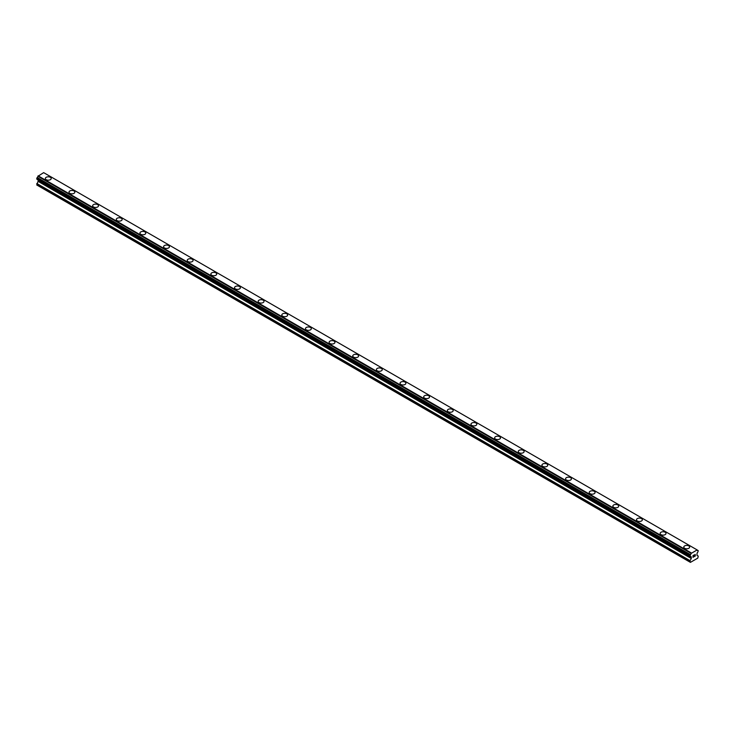<?xml version="1.0" encoding="UTF-8"?>
<svg xmlns="http://www.w3.org/2000/svg" width="735" height="735" viewBox="0 0 735 735"><rect width="100%" height="100%" fill="white"/><g stroke="black" fill="none" stroke-linecap="round" stroke-linejoin="round"><path stroke-width="1.1" d="M45.349 178.495A2.922 1.69 180 0 1 47.159 176.933A2.922 1.69 180 0 1 50.347 177.3A2.922 1.69 180 0 1 51.202 178.495A2.922 1.69 180 0 1 49.401 180.057A2.922 1.69 180 0 1 46.204 179.689A2.922 1.69 180 0 1 45.349 178.495A2.922 1.69 180 0 1 47.159 176.933A2.922 1.69 180 0 1 50.347 177.3A2.922 1.69 180 0 1 51.202 178.495M68.998 192.147A2.922 1.69 180 0 1 70.808 190.585A2.922 1.69 180 0 1 73.996 190.953A2.922 1.69 180 0 1 74.851 192.147A2.922 1.69 180 0 1 73.041 193.709A2.922 1.69 180 0 1 69.853 193.342A2.922 1.69 180 0 1 68.998 192.147A2.922 1.69 180 0 1 70.808 190.585A2.922 1.69 180 0 1 73.996 190.953A2.922 1.69 180 0 1 74.851 192.147M92.647 205.8A2.922 1.69 180 0 1 94.447 204.238A2.922 1.69 180 0 1 97.636 204.606A2.922 1.69 180 0 1 98.499 205.8A2.922 1.69 180 0 1 96.689 207.353A2.922 1.69 180 0 1 93.501 206.994A2.922 1.69 180 0 1 92.647 205.8A2.922 1.69 180 0 1 94.447 204.238A2.922 1.69 180 0 1 97.636 204.606A2.922 1.69 180 0 1 98.499 205.8M116.286 219.443A2.922 1.69 180 0 1 118.096 217.891A2.922 1.69 180 0 1 121.284 218.249A2.922 1.69 180 0 1 122.139 219.453A2.922 1.69 180 0 1 120.338 221.005A2.922 1.69 180 0 1 117.15 220.647A2.922 1.69 180 0 1 116.286 219.443A2.922 1.69 180 0 1 118.096 217.891A2.922 1.69 180 0 1 121.284 218.258A2.922 1.69 180 0 1 122.139 219.443M139.935 233.096A2.922 1.69 180 0 1 141.745 231.543A2.922 1.69 180 0 1 144.933 231.902A2.922 1.69 180 0 1 145.787 233.105A2.922 1.69 180 0 1 143.977 234.658A2.922 1.69 180 0 1 140.789 234.29A2.922 1.69 180 0 1 139.935 233.096A2.922 1.69 180 0 1 141.745 231.543A2.922 1.69 180 0 1 144.933 231.911A2.922 1.69 180 0 1 145.787 233.096M163.583 246.758A2.922 1.69 180 0 1 165.384 245.196A2.922 1.69 180 0 1 168.581 245.563A2.922 1.69 180 0 1 169.436 246.758M168.581 245.554A2.922 1.69 180 0 1 169.436 246.749A2.922 1.69 180 0 1 167.626 248.311A2.922 1.69 180 0 1 164.438 247.943A2.922 1.69 180 0 1 163.583 246.749A2.922 1.69 180 0 1 165.384 245.187A2.922 1.69 180 0 1 168.581 245.554M187.232 260.401A2.922 1.69 180 0 1 189.033 258.839A2.922 1.69 180 0 1 192.221 259.207A2.922 1.69 180 0 1 193.084 260.411A2.922 1.69 180 0 1 191.275 261.963A2.922 1.69 180 0 1 188.087 261.596A2.922 1.69 180 0 1 187.232 260.401A2.922 1.69 180 0 1 189.033 258.849A2.922 1.69 180 0 1 192.221 259.216A2.922 1.69 180 0 1 193.084 260.401M210.871 274.054A2.922 1.69 180 0 1 212.681 272.492A2.922 1.69 180 0 1 215.869 272.86A2.922 1.69 180 0 1 216.724 274.063A2.922 1.69 180 0 1 214.923 275.616A2.922 1.69 180 0 1 211.735 275.248A2.922 1.69 180 0 1 210.871 274.054A2.922 1.69 180 0 1 212.681 272.501A2.922 1.69 180 0 1 215.869 272.869A2.922 1.69 180 0 1 216.724 274.054M234.52 287.707A2.922 1.69 180 0 1 236.33 286.145A2.922 1.69 180 0 1 239.518 286.512A2.922 1.69 180 0 1 240.373 287.716A2.922 1.69 180 0 1 238.563 289.268A2.922 1.69 180 0 1 235.375 288.901A2.922 1.69 180 0 1 234.52 287.707A2.922 1.69 180 0 1 236.33 286.154A2.922 1.69 180 0 1 239.518 286.512A2.922 1.69 180 0 1 240.373 287.707M258.169 301.359A2.922 1.69 180 0 1 259.969 299.797A2.922 1.69 180 0 1 263.158 300.165A2.922 1.69 180 0 1 264.021 301.359A2.922 1.69 180 0 1 262.211 302.921A2.922 1.69 180 0 1 259.023 302.554A2.922 1.69 180 0 1 258.169 301.359A2.922 1.69 180 0 1 259.969 299.806A2.922 1.69 180 0 1 263.158 300.165A2.922 1.69 180 0 1 264.021 301.359M281.808 315.012A2.922 1.69 180 0 1 283.618 313.45A2.922 1.69 180 0 1 286.806 313.817A2.922 1.69 180 0 1 287.661 315.012A2.922 1.69 180 0 1 285.86 316.574A2.922 1.69 180 0 1 282.672 316.206A2.922 1.69 180 0 1 281.808 315.012A2.922 1.69 180 0 1 283.618 313.45A2.922 1.69 180 0 1 286.806 313.817A2.922 1.69 180 0 1 287.661 315.012M305.457 328.664A2.922 1.69 180 0 1 307.267 327.103A2.922 1.69 180 0 1 310.455 327.47A2.922 1.69 180 0 1 311.309 328.664A2.922 1.69 180 0 1 309.508 330.226A2.922 1.69 180 0 1 306.311 329.859A2.922 1.69 180 0 1 305.457 328.664A2.922 1.69 180 0 1 307.267 327.103A2.922 1.69 180 0 1 310.455 327.47A2.922 1.69 180 0 1 311.309 328.664M329.105 342.317A2.922 1.69 180 0 1 330.915 340.755A2.922 1.69 180 0 1 334.103 341.123A2.922 1.69 180 0 1 334.958 342.317A2.922 1.69 180 0 1 333.148 343.879A2.922 1.69 180 0 1 329.96 343.511A2.922 1.69 180 0 1 329.105 342.317A2.922 1.69 180 0 1 330.915 340.755A2.922 1.69 180 0 1 334.103 341.123A2.922 1.69 180 0 1 334.958 342.317M352.754 355.97A2.922 1.69 180 0 1 354.555 354.408A2.922 1.69 180 0 1 357.743 354.775A2.922 1.69 180 0 1 358.606 355.97A2.922 1.69 180 0 1 356.797 357.532A2.922 1.69 180 0 1 353.608 357.164A2.922 1.69 180 0 1 352.754 355.97A2.922 1.69 180 0 1 354.555 354.408A2.922 1.69 180 0 1 357.743 354.775A2.922 1.69 180 0 1 358.606 355.97M376.393 369.622A2.922 1.69 180 0 1 378.203 368.06A2.922 1.69 180 0 1 381.392 368.428A2.922 1.69 180 0 1 382.246 369.622A2.922 1.69 180 0 1 380.445 371.184A2.922 1.69 180 0 1 377.257 370.817A2.922 1.69 180 0 1 376.393 369.622A2.922 1.69 180 0 1 378.203 368.06A2.922 1.69 180 0 1 381.392 368.428A2.922 1.69 180 0 1 382.246 369.622M400.042 383.275A2.922 1.69 180 0 1 401.852 381.713A2.922 1.69 180 0 1 405.04 382.081A2.922 1.69 180 0 1 405.895 383.275A2.922 1.69 180 0 1 404.085 384.837A2.922 1.69 180 0 1 400.897 384.469A2.922 1.69 180 0 1 400.042 383.275A2.922 1.69 180 0 1 401.852 381.713A2.922 1.69 180 0 1 405.04 382.081A2.922 1.69 180 0 1 405.895 383.275M423.691 396.928A2.922 1.69 180 0 1 425.491 395.366A2.922 1.69 180 0 1 428.689 395.733A2.922 1.69 180 0 1 429.543 396.928A2.922 1.69 180 0 1 427.733 398.48A2.922 1.69 180 0 1 424.545 398.122A2.922 1.69 180 0 1 423.691 396.928A2.922 1.69 180 0 1 425.491 395.366A2.922 1.69 180 0 1 428.689 395.733A2.922 1.69 180 0 1 429.543 396.928M447.339 410.571A2.922 1.69 180 0 1 449.14 409.018A2.922 1.69 180 0 1 452.328 409.377A2.922 1.69 180 0 1 453.192 410.58A2.922 1.69 180 0 1 451.382 412.133A2.922 1.69 180 0 1 448.194 411.765A2.922 1.69 180 0 1 447.339 410.571A2.922 1.69 180 0 1 449.14 409.018A2.922 1.69 180 0 1 452.328 409.386A2.922 1.69 180 0 1 453.192 410.571M470.979 424.224A2.922 1.69 180 0 1 472.789 422.671A2.922 1.69 180 0 1 475.977 423.029A2.922 1.69 180 0 1 476.831 424.233A2.922 1.69 180 0 1 475.03 425.785A2.922 1.69 180 0 1 471.842 425.418A2.922 1.69 180 0 1 470.979 424.224A2.922 1.69 180 0 1 472.789 422.671A2.922 1.69 180 0 1 475.977 423.038A2.922 1.69 180 0 1 476.831 424.224M494.627 437.876A2.922 1.69 180 0 1 496.437 436.314A2.922 1.69 180 0 1 499.625 436.682A2.922 1.69 180 0 1 500.48 437.885A2.922 1.69 180 0 1 498.67 439.438A2.922 1.69 180 0 1 495.482 439.071A2.922 1.69 180 0 1 494.627 437.876A2.922 1.69 180 0 1 496.437 436.324A2.922 1.69 180 0 1 499.625 436.691A2.922 1.69 180 0 1 500.48 437.876M518.276 451.529A2.922 1.69 180 0 1 520.077 449.967A2.922 1.69 180 0 1 523.265 450.334A2.922 1.69 180 0 1 524.129 451.538A2.922 1.69 180 0 1 522.319 453.091A2.922 1.69 180 0 1 519.13 452.723A2.922 1.69 180 0 1 518.276 451.529A2.922 1.69 180 0 1 520.077 449.976A2.922 1.69 180 0 1 523.265 450.344A2.922 1.69 180 0 1 524.129 451.529M541.915 465.191A2.922 1.69 180 0 1 543.725 463.629A2.922 1.69 180 0 1 546.913 463.996A2.922 1.69 180 0 1 547.768 465.191M546.913 463.987A2.922 1.69 180 0 1 547.768 465.181A2.922 1.69 180 0 1 545.967 466.743A2.922 1.69 180 0 1 542.779 466.376A2.922 1.69 180 0 1 541.915 465.181A2.922 1.69 180 0 1 543.725 463.62A2.922 1.69 180 0 1 546.913 463.987M565.564 478.834A2.922 1.69 180 0 1 567.374 477.272A2.922 1.69 180 0 1 570.562 477.64A2.922 1.69 180 0 1 571.417 478.834A2.922 1.69 180 0 1 569.616 480.396A2.922 1.69 180 0 1 566.419 480.029A2.922 1.69 180 0 1 565.564 478.834A2.922 1.69 180 0 1 567.374 477.281A2.922 1.69 180 0 1 570.562 477.64A2.922 1.69 180 0 1 571.417 478.834M589.213 492.487A2.922 1.69 180 0 1 591.023 490.925A2.922 1.69 180 0 1 594.211 491.292A2.922 1.69 180 0 1 595.065 492.487A2.922 1.69 180 0 1 593.255 494.049A2.922 1.69 180 0 1 590.067 493.681A2.922 1.69 180 0 1 589.213 492.487A2.922 1.69 180 0 1 591.023 490.934A2.922 1.69 180 0 1 594.211 491.292A2.922 1.69 180 0 1 595.065 492.487M612.861 506.139A2.922 1.69 180 0 1 614.662 504.578A2.922 1.69 180 0 1 617.85 504.945A2.922 1.69 180 0 1 618.714 506.139A2.922 1.69 180 0 1 616.904 507.701A2.922 1.69 180 0 1 613.716 507.334A2.922 1.69 180 0 1 612.861 506.139A2.922 1.69 180 0 1 614.662 504.578A2.922 1.69 180 0 1 617.85 504.945A2.922 1.69 180 0 1 618.714 506.139M636.501 519.792A2.922 1.69 180 0 1 638.311 518.23A2.922 1.69 180 0 1 641.499 518.598A2.922 1.69 180 0 1 642.353 519.792A2.922 1.69 180 0 1 640.553 521.354A2.922 1.69 180 0 1 637.364 520.986A2.922 1.69 180 0 1 636.501 519.792A2.922 1.69 180 0 1 638.311 518.23A2.922 1.69 180 0 1 641.499 518.598A2.922 1.69 180 0 1 642.353 519.792M660.149 533.445A2.922 1.69 180 0 1 661.959 531.883A2.922 1.69 180 0 1 665.147 532.25A2.922 1.69 180 0 1 666.002 533.445A2.922 1.69 180 0 1 664.192 535.007A2.922 1.69 180 0 1 661.004 534.639A2.922 1.69 180 0 1 660.149 533.445A2.922 1.69 180 0 1 661.959 531.883A2.922 1.69 180 0 1 665.147 532.25A2.922 1.69 180 0 1 666.002 533.445M683.798 547.097A2.922 1.69 180 0 1 685.599 545.535A2.922 1.69 180 0 1 688.796 545.903A2.922 1.69 180 0 1 689.65 547.097A2.922 1.69 180 0 1 687.841 548.659A2.922 1.69 180 0 1 684.653 548.292A2.922 1.69 180 0 1 683.798 547.097A2.922 1.69 180 0 1 685.599 545.535A2.922 1.69 180 0 1 688.796 545.903A2.922 1.69 180 0 1 689.65 547.097M693.087 555.642L693.087 556.34L693.858 555.191L693.077 555.642M693.087 556.45L693.087 557.148L693.077 556.45M692.986 557.323L693.858 556.818L692.986 557.323L692.986 555.587L693.858 555.072M694.456 555.173L695.264 554.429M695.053 555.394L694.584 556.285L695.053 555.394M694.584 556.285L695.402 555.807L694.584 556.285M694.364 556.524L695.402 555.926L694.373 556.524L695.236 554.778L694.63 554.824L695.227 554.631M690.45 556.468A1.167 0.68 -60 0 1 690.928 556.468A1.167 0.68 -60 0 1 691.157 556.882L689.972 556.174L690.45 554.631A1.167 0.68 -60 0 0 691.157 553.4L697.065 549.991A1.167 0.68 -60 0 0 697.304 550.405A1.167 0.68 -60 0 0 697.772 550.405L698.25 550.708L697.772 552.242A1.167 0.68 -60 0 0 697.065 553.473L696.927 555.228L698.25 556.101L697.809 558.104L690.413 562.367L689.972 560.879L691.295 558.481L38.073 181.343L36.75 184.981L689.972 562.11M691.295 558.481L691.157 556.882M38.119 179.919L38.073 181.343M37.127 179.34L690.349 556.478L37.127 179.34M696.872 549.771L43.65 172.633L37.935 176.271A1.167 0.68 -60 0 1 37.228 177.502L36.805 179.156L690.027 556.285M697.873 550.405L697.065 549.936L697.873 550.405M691.35 552.959L38.128 175.821M691.157 553.4L37.935 176.271M697.772 550.405L697.065 549.991M691.212 553.198L37.99 176.06M690.45 554.631L37.228 177.502M690.349 554.75L37.127 177.613M690.027 555.311L36.805 178.173M689.972 555.485L36.75 178.348M689.972 556.174L36.75 179.037M691.359 557.148L38.137 180.011M691.359 558.251L38.137 181.113M690.046 560.649L36.823 183.511M689.972 560.879L36.75 183.741"/></g></svg>
